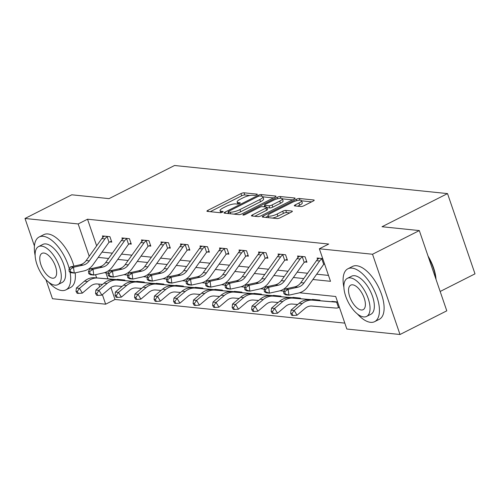 <?xml version="1.0" encoding="UTF-8"?>
<svg xmlns="http://www.w3.org/2000/svg" width="500" height="500" viewBox="0 0 500 500"><rect width="100%" height="100%" fill="white"/><g stroke="black" fill="none" stroke-linecap="round" stroke-linejoin="round"><path stroke-width="0.75" d="M256.644 194.881A1.631 0.413 -18.9 0 0 257.325 194.269A1.631 0.413 -18.9 0 0 257.069 194.144L244.025 192.8A2.325 0.587 -18.9 0 0 240.963 193.606L207.9 210.331A2.325 0.587 -18.9 0 0 206.925 211.213A2.325 0.587 -18.9 0 0 207.288 211.388L220.338 212.731A1.631 0.413 -18.9 0 0 222.481 212.169A1.631 0.413 -18.9 0 0 223.162 211.556A1.631 0.413 -18.9 0 0 222.906 211.431L221.219 211.256A7.444 1.887 -18.9 0 1 220.056 210.694A7.444 1.887 -18.9 0 1 223.169 207.881L225.925 206.488A7.444 1.887 -18.9 0 1 235.731 203.912L237.419 204.088A1.631 0.413 -18.9 0 0 239.562 203.525A1.631 0.413 -18.9 0 0 240.244 202.913A1.631 0.413 -18.9 0 0 239.988 202.787L238.3 202.613A7.444 1.887 -18.9 0 1 237.138 202.05A7.444 1.887 -18.9 0 1 240.25 199.237L243.006 197.844A7.444 1.887 -18.9 0 1 252.812 195.269L254.5 195.444A1.631 0.413 -18.9 0 0 256.644 194.881M300.887 206.537A2.325 0.587 -18.9 0 0 303.95 205.738L313.225 201.044A2.325 0.587 -18.9 0 0 314.2 200.162A2.325 0.587 -18.9 0 0 313.831 199.988L299.344 198.494A2.325 0.587 -18.9 0 0 296.281 199.3L263.219 216.031A2.325 0.587 -18.9 0 0 262.244 216.906A2.325 0.587 -18.9 0 0 262.613 217.081L277.1 218.575A2.325 0.587 -18.9 0 0 280.163 217.775L291.369 212.106A2.325 0.587 -18.9 0 0 292.344 211.225A2.325 0.587 -18.9 0 0 291.975 211.05L285.775 210.406A2.325 0.587 -18.9 0 0 282.712 211.213L277.156 214.025A6.225 1.581 -18.9 0 1 267.981 215.7A6.225 1.581 -18.9 0 1 270.587 213.35L292.35 202.331A6.225 1.581 -18.9 0 1 301.525 200.656A6.225 1.581 -18.9 0 1 298.919 203.012L295.294 204.844A2.325 0.587 -18.9 0 0 294.319 205.725A2.325 0.587 -18.9 0 0 294.681 205.9L300.887 206.537M34.425 246L25 218.475L71.781 194.8L109.062 198.637L174.55 165.5L447.525 193.594L382.031 226.737L419.312 230.575L372.531 254.25L400.006 334.5L346.844 329.031L335.7 296.494L299.556 292.775M25 218.475L78.169 223.95L89.231 256.262M312.906 279.5L330.506 281.312L319.363 248.775L328.719 244.044L87.525 219.213L78.169 223.95M319.363 248.775L372.531 254.25M275.038 197.113A2.325 0.587 -18.9 0 0 276.006 196.231A2.325 0.587 -18.9 0 0 275.644 196.056L261.156 194.562A2.325 0.587 -18.9 0 0 258.087 195.369L225.031 212.1A2.325 0.587 -18.9 0 0 224.056 212.975A2.325 0.587 -18.9 0 0 224.419 213.156L238.912 214.644A2.325 0.587 -18.9 0 0 241.975 213.844L275.038 197.113M280.25 196.531L294.738 198.019A2.325 0.587 -18.9 0 1 295.106 198.2A2.325 0.587 -18.9 0 1 294.131 199.075L261.069 215.806A2.325 0.587 -18.9 0 1 258.006 216.612L251.806 215.975A2.325 0.587 -18.9 0 1 251.438 215.794A2.325 0.587 -18.9 0 1 252.413 214.919L265.819 208.131A2.325 0.587 -18.9 0 0 266.794 207.25A2.325 0.587 -18.9 0 0 266.431 207.075L262.312 206.65A2.325 0.587 -18.9 0 0 259.25 207.456L245.294 214.519A1.631 0.413 -18.9 0 1 242.894 214.956A1.631 0.413 -18.9 0 1 243.575 214.344L277.181 197.331A2.325 0.587 -18.9 0 1 280.25 196.531L280.837 198.244M440.163 291.481L475 273.85L447.525 193.594M87.525 219.213L96.644 245.85M102.006 252.094L112.387 253.162M121.525 254.1L131.9 255.169M141.044 256.112L151.419 257.181M160.556 258.119L170.931 259.188M180.075 260.131L190.45 261.194M199.587 262.137L209.963 263.206M219.106 264.144L229.481 265.212M238.619 266.156L249 267.225M258.137 268.163L268.512 269.231M277.65 270.175L288.031 271.244M297.169 272.181L307.544 273.25M316.681 274.194L328.481 275.406M109.75 241.906L111.781 242.113L109.925 236.688L102.419 235.919L102.9 237.331M129.262 243.912L131.294 244.119L129.438 238.7L121.931 237.925L122.419 239.344M148.781 245.919L150.812 246.131L148.956 240.706L141.45 239.938L141.931 241.35M168.294 247.931L170.325 248.137L168.469 242.719L160.963 241.944L161.45 243.363M187.812 249.938L189.844 250.15L187.987 244.725L180.481 243.95L180.963 245.369M207.325 251.95L209.356 252.156L207.5 246.737L199.994 245.963L200.481 247.381M226.844 253.956L228.875 254.169L227.019 248.744L219.513 247.969L219.994 249.387M246.356 255.969L248.388 256.175L246.531 250.75L239.025 249.981L239.513 251.394M265.875 257.975L267.906 258.181L266.05 252.763L258.544 251.988L259.025 253.406M285.387 259.981L287.419 260.194L285.562 254.769L278.056 254L278.544 255.413M304.906 261.994L306.938 262.2L305.081 256.781L297.575 256.006L298.056 257.425M317.575 259.431L317.087 258.012L322.725 258.594M110.919 287.538L115 299.469L344.819 323.125M105.881 272.838L107.944 278.85M117.387 279.644L117.269 279.3L124.775 280.069L124.975 280.65M136.9 281.65L136.781 281.306L144.288 282.081L144.488 282.663M156.419 283.663L156.3 283.312L163.806 284.088L164.006 284.669M175.931 285.669L175.819 285.325L183.319 286.1L183.519 286.681M195.45 287.681L195.331 287.331L202.838 288.106L203.038 288.688M214.969 289.688L214.85 289.344L222.356 290.113L222.55 290.7M234.481 291.694L234.363 291.35L241.869 292.125L242.069 292.706M254 293.706L253.881 293.363L261.388 294.131L261.588 294.713M273.512 295.712L273.394 295.369L280.9 296.144L281.1 296.725M293.031 297.725L292.913 297.375L300.419 298.15L300.619 298.731M312.544 299.731L312.425 299.387L319.931 300.163L320.131 300.744M332.062 301.744L331.944 301.394L337.581 301.975M115 299.469L105.644 304.2L52.475 298.725L45.956 279.681M419.312 230.575L446.788 310.831L400.006 334.5M95.538 274.681L96.644 277.906M98.756 284.088L99.694 286.812M102.387 294.675L105.644 304.2M283.794 291.15L280.044 290.763M264.275 289.144L260.525 288.756M244.762 287.131L241.012 286.75M225.244 285.125L221.494 284.738M205.731 283.113L201.975 282.731M186.213 281.106L182.463 280.719M166.7 279.1L162.944 278.712M147.181 277.087L143.431 276.7M127.669 275.081L123.912 274.694M108.15 273.069L104.4 272.681M98.231 257.4L108.606 258.469M117.75 259.413L128.125 260.481M137.262 261.419L147.637 262.488M156.781 263.431L167.156 264.494M176.294 265.438L186.675 266.506M195.812 267.444L206.188 268.512M215.325 269.456L225.706 270.525M234.844 271.462L245.219 272.531M254.356 273.475L264.738 274.544M273.875 275.481L284.25 276.55M293.387 277.494L303.769 278.556M249.894 195.5L244.769 194.969A2.325 0.587 -18.9 0 0 241.7 195.775L210.244 211.694M228.444 212.913L227.369 213.456M273.438 197.919L262.913 196.838M261.712 196.188L259.931 196.006A1.631 0.413 -18.9 0 0 257.787 196.569L228.769 211.25A1.631 0.413 -18.9 0 0 228.088 211.869A1.631 0.413 -18.9 0 0 228.344 211.994L230.125 212.175A7.444 1.887 -18.9 0 0 239.931 209.606L259.769 199.569A7.444 1.887 -18.9 0 0 262.881 196.75A7.444 1.887 -18.9 0 0 261.712 196.188L261.156 194.562M233.781 214.119A7.444 1.887 -18.9 0 0 240.675 211.775L239.931 209.606M262.881 196.75L263.625 198.919A7.444 1.887 -18.9 0 1 260.506 201.737L240.675 211.775M282.375 198.844L292.531 199.887M254.756 216.275L266.562 210.3A2.325 0.587 -18.9 0 0 267.538 209.419L266.794 207.25M263.55 206.781L264.844 206.119M279.731 201.088A6.225 1.581 -18.9 0 0 282.337 198.738A6.225 1.581 -18.9 0 0 273.163 200.413L265.494 204.294A2.325 0.587 -18.9 0 0 264.525 205.175A2.325 0.587 -18.9 0 0 264.887 205.35L269 205.775A2.325 0.587 -18.9 0 0 272.062 204.969L279.731 201.088L280.475 203.263A6.225 1.581 -18.9 0 0 283.081 200.906L282.337 198.738M280.475 203.263L272.806 207.138A2.325 0.587 -18.9 0 1 269.744 207.944L266.931 207.656M301.525 200.656L302.269 202.825A6.225 1.581 -18.9 0 1 299.662 205.181L297.638 206.206M272.425 218.094A6.225 1.581 -18.9 0 0 277.9 216.194L277.156 214.025M289.769 212.913L286.519 212.575A2.325 0.587 -18.9 0 0 283.456 213.381L277.9 216.194M268.119 216.094L265.562 217.387M311.625 201.85L301.581 200.819M76.006 291.381L77.144 293.281L78.4 293.412L77.256 291.506L76.006 291.381L76.369 288.025L79.5 288.35L87.606 281.481A17.775 15.069 -84.1 0 1 97.737 278.056L121.594 280.056A2.369 2.006 95.9 0 0 121.962 280.044L122.744 279.862M119.3 279.506L118.837 279.725A2.369 2.006 95.9 0 1 118.469 279.731L121.594 280.056M102.537 284.406L97.212 283.956A11.85 10.044 95.9 0 0 90.456 286.244L82.35 293.113L78.4 293.412M76.369 288.025L84.481 281.156A17.775 15.069 -84.1 0 1 94.606 277.738L118.469 279.731M122.088 280.413L121.962 280.044M77.256 291.506L79.5 288.35L82.35 293.113M104.444 236.125L104.025 236.469A8.294 7.031 95.9 0 0 101.825 238.569L86.181 260.556A11.85 10.044 -84.1 0 1 80.094 264.769L70.369 266.931L73.494 267.25L74.262 273.062L83.987 270.906A17.775 15.069 95.9 0 0 93.125 264.581L108.769 242.594A2.369 2.006 -84.1 0 1 109.038 242.281L107.156 236.788A8.294 7.031 95.9 0 0 104.95 238.888L89.306 260.875A11.85 10.044 -84.1 0 1 83.219 265.094L73.494 267.25L70.2 269.469L68.95 269.344L69.256 271.669L70.506 271.794L70.2 269.469M107.156 236.788L107.894 236.481M111.481 241.25L109.038 242.281M70.506 271.794L74.262 273.062L71.137 272.744L69.256 271.669M70.369 266.931L68.95 269.344M69.281 268.775A29.625 13.806 -116.8 0 0 43.231 236.325A29.625 13.806 -116.8 0 0 39.137 237A29.625 13.806 -116.8 0 0 35.138 255.512M48.612 282.137A29.625 13.806 -116.8 0 0 61.8 290.55A29.625 13.806 -116.8 0 0 65.894 289.875A29.625 13.806 -116.8 0 0 70.044 272.119M73.894 266.144A29.625 13.806 -116.8 0 0 47.912 233.956A29.625 13.806 -116.8 0 0 43.819 234.638L39.137 237M38.581 246.581L42.881 244.406A21.331 9.938 63.2 0 1 45.831 243.919A21.331 9.938 63.2 0 1 62.688 261.756A21.331 9.938 63.2 0 1 62.15 282.469L57.844 284.65A21.331 9.938 -116.8 0 0 58.381 263.931A21.331 9.938 -116.8 0 0 41.531 246.094A21.331 9.938 -116.8 0 0 38.581 246.581A21.331 9.938 -116.8 0 0 38.038 267.3A21.331 9.938 -116.8 0 0 54.894 285.138A21.331 9.938 -116.8 0 0 57.844 284.65M52.519 278.194A13.75 6.406 -116.8 0 0 54.419 277.881A13.75 6.406 -116.8 0 0 54.769 264.531A13.75 6.406 -116.8 0 0 43.906 253.038A13.75 6.406 -116.8 0 0 42.006 253.35A13.75 6.406 -116.8 0 0 41.656 266.7A13.75 6.406 -116.8 0 0 52.519 278.194M65.894 289.875L70.569 287.506A29.625 13.806 -116.8 0 0 75.188 272.856M357.362 313.919A29.625 13.806 -116.8 0 0 370.55 322.331A29.625 13.806 -116.8 0 0 374.644 321.656A29.625 13.806 -116.8 0 0 375.394 292.881A29.625 13.806 -116.8 0 0 351.981 268.106A29.625 13.806 -116.8 0 0 347.887 268.788A29.625 13.806 -116.8 0 0 343.888 287.294M374.644 321.656L379.325 319.288A29.625 13.806 -116.8 0 0 380.069 290.519A29.625 13.806 -116.8 0 0 356.662 265.744A29.625 13.806 -116.8 0 0 352.569 266.419L347.887 268.788M347.331 278.363L351.637 276.188A21.331 9.938 63.2 0 1 354.581 275.7A21.331 9.938 63.2 0 1 371.438 293.538A21.331 9.938 63.2 0 1 370.9 314.256L366.594 316.431A21.331 9.938 -116.8 0 0 367.131 295.719A21.331 9.938 -116.8 0 0 350.281 277.875A21.331 9.938 -116.8 0 0 347.331 278.363A21.331 9.938 -116.8 0 0 346.794 299.081A21.331 9.938 -116.8 0 0 363.644 316.919A21.331 9.938 -116.8 0 0 366.594 316.431M361.269 309.981A13.75 6.406 -116.8 0 0 363.169 309.662A13.75 6.406 -116.8 0 0 363.519 296.312A13.75 6.406 -116.8 0 0 352.656 284.819A13.75 6.406 -116.8 0 0 350.756 285.131A13.75 6.406 -116.8 0 0 350.406 298.481A13.75 6.406 -116.8 0 0 361.269 309.981M435.8 278.738A29.625 13.806 -116.8 0 0 428.519 257.469M428.05 256.094A28.919 13.475 63.2 0 1 436.031 279.406M95.525 293.387L96.662 295.294L97.912 295.419L96.775 293.519L95.525 293.387L95.887 290.038L99.012 290.356L107.125 283.488A17.775 15.069 -84.1 0 1 117.25 280.069L141.113 282.062A2.369 2.006 95.9 0 0 141.481 282.056L142.262 281.869M138.812 281.512L138.356 281.731A2.369 2.006 95.9 0 1 137.981 281.744L141.113 282.062M122.05 286.413L116.725 285.969A11.85 10.044 95.9 0 0 109.975 288.25L101.862 295.119L97.912 295.419M95.887 290.038L104 283.169A17.775 15.069 -84.1 0 1 114.125 279.744L137.981 281.744M141.606 282.419L141.481 282.056M96.775 293.519L99.012 290.356L101.862 295.119M115.037 295.394L116.175 297.3L117.431 297.431L116.287 295.525L115.037 295.394L115.4 292.044L118.531 292.369L126.644 285.5A17.775 15.069 -84.1 0 1 136.769 282.075L160.625 284.075A2.369 2.006 95.9 0 0 160.994 284.062L161.775 283.881M158.331 283.525L157.869 283.744A2.369 2.006 95.9 0 1 157.5 283.75L160.625 284.075M141.569 288.425L136.244 287.975A11.85 10.044 95.9 0 0 129.488 290.256L121.381 297.125L117.431 297.431M115.4 292.044L123.513 285.175A17.775 15.069 -84.1 0 1 133.637 281.756L157.5 283.75M161.119 284.431L160.994 284.062M116.287 295.525L118.531 292.369L121.381 297.125M123.963 238.137L123.544 238.475A8.294 7.031 95.9 0 0 121.344 240.575L105.694 262.562A11.85 10.044 -84.1 0 1 99.606 266.781L89.881 268.938L93.012 269.256L93.781 275.075L103.506 272.913A17.775 15.069 95.9 0 0 112.638 266.594L128.281 244.6A2.369 2.006 -84.1 0 1 128.55 244.288L126.669 238.8A8.294 7.031 95.9 0 0 124.469 240.9L108.825 262.887A11.85 10.044 -84.1 0 1 102.731 267.1L93.012 269.256L89.719 271.481L88.462 271.35L88.775 273.675L90.025 273.806L89.719 271.481M126.669 238.8L127.406 238.487M131 243.256L128.55 244.288M90.025 273.806L93.781 275.075L90.65 274.75L88.775 273.675M89.881 268.938L88.462 271.35M143.481 240.144L143.056 240.487A8.294 7.031 95.9 0 0 140.856 242.581L125.213 264.575A11.85 10.044 -84.1 0 1 119.125 268.788L109.4 270.944L112.525 271.269L113.294 277.081L123.019 274.925A17.775 15.069 95.9 0 0 132.156 268.6L147.8 246.612A2.369 2.006 -84.1 0 1 148.069 246.3L146.188 240.806A8.294 7.031 95.9 0 0 143.988 242.906L128.338 264.894A11.85 10.044 -84.1 0 1 122.25 269.113L112.525 271.269L109.231 273.488L107.981 273.363L108.287 275.688L109.537 275.812L109.231 273.488M146.188 240.806L146.925 240.5M150.512 245.269L148.069 246.3M109.537 275.812L113.294 277.081L110.169 276.756L108.287 275.688M109.4 270.944L107.981 273.363M134.556 297.406L135.694 299.312L136.944 299.438L135.806 297.531L134.556 297.406L134.919 294.056L138.044 294.375L146.156 287.506A17.775 15.069 -84.1 0 1 156.281 284.081L180.144 286.081A2.369 2.006 95.9 0 0 180.512 286.075L181.294 285.887M177.844 285.531L177.387 285.75A2.369 2.006 95.9 0 1 177.013 285.763L180.144 286.081M161.081 290.431L155.756 289.988A11.85 10.044 95.9 0 0 149.006 292.269L140.894 299.137L136.944 299.438M134.919 294.056L143.031 287.188A17.775 15.069 -84.1 0 1 153.156 283.762L177.013 285.763M180.637 286.438L180.512 286.075M135.806 297.531L138.044 294.375L140.894 299.137M154.069 299.413L155.213 301.319L156.463 301.45L155.319 299.544L154.069 299.413L154.431 296.062L157.562 296.388L165.675 289.519A17.775 15.069 -84.1 0 1 175.8 286.094L199.656 288.094A2.369 2.006 95.9 0 0 200.031 288.081L200.806 287.9M197.362 287.544L196.9 287.762A2.369 2.006 95.9 0 1 196.531 287.769L199.656 288.094M180.6 292.444L175.275 291.994A11.85 10.044 95.9 0 0 168.525 294.275L160.413 301.144L156.463 301.45M154.431 296.062L162.544 289.194A17.775 15.069 -84.1 0 1 172.675 285.769L196.531 287.769M200.156 288.45L200.031 288.081M155.319 299.544L157.562 296.388L160.413 301.144M173.588 301.425L174.725 303.325L175.975 303.456L174.838 301.55L173.588 301.425L173.95 298.069L177.075 298.394L185.188 291.525A17.775 15.069 -84.1 0 1 195.312 288.1L219.175 290.1A2.369 2.006 95.9 0 0 219.544 290.094L220.325 289.906M216.875 289.55L216.419 289.769A2.369 2.006 95.9 0 1 216.044 289.781L219.175 290.1M200.113 294.45L194.788 294.006A11.85 10.044 95.9 0 0 188.038 296.288L179.925 303.156L175.975 303.456M173.95 298.069L182.062 291.2A17.775 15.069 -84.1 0 1 192.188 287.781L216.044 289.781M219.669 290.456L219.544 290.094M174.838 301.55L177.075 298.394L179.925 303.156M162.994 242.15L162.575 242.494A8.294 7.031 95.9 0 0 160.375 244.594L144.725 266.581A11.85 10.044 -84.1 0 1 138.637 270.8L128.912 272.956L132.044 273.275L132.812 279.088L142.537 276.931A17.775 15.069 95.9 0 0 151.669 270.606L167.319 248.619A2.369 2.006 -84.1 0 1 167.581 248.306L165.7 242.812A8.294 7.031 95.9 0 0 163.5 244.913L147.856 266.906A11.85 10.044 -84.1 0 1 141.769 271.119L132.044 273.275L128.75 275.5L127.5 275.369L127.806 277.694L129.056 277.825L128.75 275.5M165.7 242.812L166.438 242.506M170.031 247.275L167.581 248.306M129.056 277.825L132.812 279.088L129.681 278.769L127.806 277.694M128.912 272.956L127.5 275.369M182.512 244.163L182.087 244.5A8.294 7.031 95.9 0 0 179.887 246.6L164.244 268.594A11.85 10.044 -84.1 0 1 158.156 272.806L148.431 274.962L151.556 275.287L152.325 281.1L162.05 278.944A17.775 15.069 95.9 0 0 171.188 272.619L186.831 250.631A2.369 2.006 -84.1 0 1 187.1 250.319L185.219 244.825A8.294 7.031 95.9 0 0 183.019 246.925L167.369 268.913A11.85 10.044 -84.1 0 1 161.281 273.131L151.556 275.287L148.262 277.506L147.012 277.381L147.319 279.706L148.575 279.831L148.262 277.506M185.219 244.825L185.956 244.519M189.544 249.288L187.1 250.319M148.575 279.831L152.325 281.1L149.2 280.775L147.319 279.706M148.431 274.962L147.012 277.381M202.025 246.169L201.606 246.513A8.294 7.031 95.9 0 0 199.406 248.612L183.756 270.6A11.85 10.044 -84.1 0 1 177.669 274.819L167.944 276.975L171.075 277.294L171.844 283.106L181.569 280.95A17.775 15.069 95.9 0 0 190.7 274.625L206.35 252.638A2.369 2.006 -84.1 0 1 206.612 252.325L204.731 246.831A8.294 7.031 95.9 0 0 202.531 248.931L186.887 270.919A11.85 10.044 -84.1 0 1 180.8 275.138L171.075 277.294L167.781 279.519L166.531 279.387L166.838 281.712L168.088 281.844L167.781 279.519M204.731 246.831L205.469 246.525M209.062 251.294L206.612 252.325M168.088 281.844L171.844 283.106L168.719 282.787L166.838 281.712M167.944 276.975L166.531 279.387M221.544 248.181L221.125 248.519A8.294 7.031 95.9 0 0 218.919 250.619L203.275 272.606A11.85 10.044 -84.1 0 1 197.188 276.825L187.463 278.981L190.588 279.306L191.363 285.119L201.081 282.962A17.775 15.069 95.9 0 0 210.219 276.637L225.863 254.644A2.369 2.006 -84.1 0 1 226.131 254.331L224.25 248.844A8.294 7.031 95.9 0 0 222.05 250.944L206.4 272.931A11.85 10.044 -84.1 0 1 200.312 277.15L190.588 279.306L187.294 281.525L186.044 281.394L186.35 283.719L187.606 283.85L187.294 281.525M224.25 248.844L224.988 248.538M228.581 253.306L226.131 254.331M187.606 283.85L191.363 285.119L188.231 284.794L186.35 283.719M187.463 278.981L186.044 281.394M241.056 250.188L240.637 250.531A8.294 7.031 95.9 0 0 238.438 252.631L222.794 274.619A11.85 10.044 -84.1 0 1 216.7 278.831L206.975 280.994L210.106 281.312L210.875 287.125L220.6 284.969A17.775 15.069 95.9 0 0 229.731 278.644L245.381 256.656A2.369 2.006 -84.1 0 1 245.644 256.344L243.762 250.85A8.294 7.031 95.9 0 0 241.562 252.95L225.919 274.938A11.85 10.044 -84.1 0 1 219.831 279.156L210.106 281.312L206.812 283.531L205.562 283.406L205.869 285.731L207.119 285.856L206.812 283.531M243.762 250.85L244.5 250.544M248.094 255.312L245.644 256.344M207.119 285.856L210.875 287.125L207.75 286.806L205.869 285.731M206.975 280.994L205.562 283.406M260.575 252.2L260.156 252.537A8.294 7.031 95.9 0 0 257.95 254.638L242.306 276.625A11.85 10.044 -84.1 0 1 236.219 280.844L226.494 283L229.619 283.325L230.394 289.137L240.119 286.975A17.775 15.069 95.9 0 0 249.25 280.656L264.894 258.663A2.369 2.006 -84.1 0 1 265.163 258.35L263.281 252.862A8.294 7.031 95.9 0 0 261.081 254.963L245.431 276.95A11.85 10.044 -84.1 0 1 239.344 281.163L229.619 283.325L226.325 285.544L225.075 285.413L225.387 287.738L226.637 287.869L226.325 285.544M263.281 252.862L264.019 252.55M267.613 257.319L265.163 258.35M226.637 287.869L230.394 289.137L227.262 288.812L225.387 287.738M226.494 283L225.075 285.413M280.087 254.206L279.669 254.55A8.294 7.031 95.9 0 0 277.469 256.644L261.825 278.637A11.85 10.044 -84.1 0 1 255.731 282.85L246.006 285.006L249.137 285.331L249.906 291.144L259.631 288.988A17.775 15.069 95.9 0 0 268.762 282.663L284.413 260.675A2.369 2.006 -84.1 0 1 284.675 260.363L282.8 254.869A8.294 7.031 95.9 0 0 280.594 256.969L264.95 278.956A11.85 10.044 -84.1 0 1 258.863 283.175L249.137 285.331L245.844 287.55L244.594 287.425L244.9 289.75L246.15 289.875L245.844 287.55M282.8 254.869L283.531 254.562M287.125 259.331L284.675 260.363M246.15 289.875L249.906 291.144L246.781 290.825L244.9 289.75M246.006 285.006L244.594 287.425M299.606 256.219L299.188 256.556A8.294 7.031 95.9 0 0 296.981 258.656L281.337 280.644A11.85 10.044 -84.1 0 1 275.25 284.862L265.525 287.019L268.65 287.337L269.425 293.15L279.15 290.994A17.775 15.069 95.9 0 0 288.281 284.669L303.925 262.681A2.369 2.006 -84.1 0 1 304.194 262.369L302.312 256.875A8.294 7.031 95.9 0 0 300.113 258.975L284.469 280.969A11.85 10.044 -84.1 0 1 278.375 285.181L268.65 287.337L265.356 289.562L264.106 289.431L264.419 291.756L265.669 291.887L265.356 289.562M302.312 256.875L303.05 256.569M306.644 261.337L304.194 262.369M265.669 291.887L269.425 293.15L266.294 292.831L264.419 291.756M265.525 287.019L264.106 289.431M319.119 258.225L318.7 258.562A8.294 7.031 95.9 0 0 316.5 260.663L300.856 282.656A11.85 10.044 -84.1 0 1 294.762 286.869L285.038 289.025L288.169 289.35L288.938 295.163L298.663 293.006A17.775 15.069 95.9 0 0 307.8 286.681L323.444 264.694A2.369 2.006 -84.1 0 1 323.706 264.381L321.831 258.888A8.294 7.031 95.9 0 0 319.625 260.988L303.981 282.975A11.85 10.044 -84.1 0 1 297.894 287.194L288.169 289.35L284.875 291.569L283.625 291.444L283.931 293.769L285.181 293.894L284.875 291.569M321.831 258.888L322.562 258.581M324.556 263.95L323.706 264.381M285.181 293.894L288.938 295.163L285.812 294.837L283.931 293.769M285.038 289.025L283.625 291.444M193.1 303.431L194.244 305.338L195.494 305.462L194.35 303.562L193.1 303.431L193.463 300.081L196.594 300.4L204.706 293.531A17.775 15.069 -84.1 0 1 214.831 290.113L238.688 292.106A2.369 2.006 95.9 0 0 239.062 292.1L239.838 291.913M236.394 291.562L235.931 291.775A2.369 2.006 95.9 0 1 235.562 291.788L238.688 292.106M219.631 296.456L214.306 296.012A11.85 10.044 95.9 0 0 207.556 298.294L199.444 305.163L195.494 305.462M193.463 300.081L201.575 293.212A17.775 15.069 -84.1 0 1 211.706 289.788L235.562 291.788M239.188 292.462L239.062 292.1M194.35 303.562L196.594 300.4L199.444 305.163M212.619 305.444L213.756 307.344L215.006 307.475L213.869 305.569L212.619 305.444L212.981 302.087L216.106 302.413L224.219 295.544A17.775 15.069 -84.1 0 1 234.35 292.119L258.206 294.119A2.369 2.006 95.9 0 0 258.575 294.106L259.356 293.925M255.912 293.569L255.45 293.788A2.369 2.006 95.9 0 1 255.075 293.794L258.206 294.119M239.144 298.469L233.819 298.025A11.85 10.044 95.9 0 0 227.069 300.306L218.956 307.175L215.006 307.475M212.981 302.087L221.094 295.219A17.775 15.069 -84.1 0 1 231.219 291.8L255.075 293.794M258.7 294.475L258.575 294.106M213.869 305.569L216.106 302.413L218.956 307.175M232.131 307.45L233.275 309.356L234.525 309.481L233.381 307.581L232.131 307.45L232.5 304.1L235.625 304.419L243.738 297.55A17.775 15.069 -84.1 0 1 253.863 294.131L277.719 296.125A2.369 2.006 95.9 0 0 278.094 296.119L278.869 295.931M275.425 295.575L274.962 295.794A2.369 2.006 95.9 0 1 274.594 295.806L277.719 296.125M258.663 300.475L253.337 300.031A11.85 10.044 95.9 0 0 246.588 302.312L238.475 309.181L234.525 309.481M232.5 304.1L240.606 297.231A17.775 15.069 -84.1 0 1 250.738 293.806L274.594 295.806M278.219 296.481L278.094 296.119M233.381 307.581L235.625 304.419L238.475 309.181M251.65 309.456L252.787 311.363L254.037 311.494L252.9 309.587L251.65 309.456L252.013 306.106L255.138 306.431L263.25 299.562A17.775 15.069 -84.1 0 1 273.381 296.137L297.238 298.137A2.369 2.006 95.9 0 0 297.606 298.125L298.387 297.944M294.944 297.587L294.481 297.806A2.369 2.006 95.9 0 1 294.113 297.812L297.238 298.137M278.175 302.488L272.85 302.038A11.85 10.044 95.9 0 0 266.1 304.319L257.987 311.188L254.037 311.494M252.013 306.106L260.125 299.237A17.775 15.069 -84.1 0 1 270.25 295.819L294.113 297.812M297.731 298.494L297.606 298.125M252.9 309.587L255.138 306.431L257.987 311.188M271.163 311.469L272.306 313.375L273.556 313.5L272.419 311.6L271.163 311.469L271.531 308.119L274.656 308.438L282.769 301.569A17.775 15.069 -84.1 0 1 292.894 298.144L316.75 300.144A2.369 2.006 95.9 0 0 317.125 300.138L317.9 299.95M314.456 299.594L313.994 299.812A2.369 2.006 95.9 0 1 313.625 299.825L316.75 300.144M297.694 304.494L292.369 304.05A11.85 10.044 95.9 0 0 285.619 306.331L277.506 313.2L273.556 313.5M271.531 308.119L279.637 301.25A17.775 15.069 -84.1 0 1 289.769 297.825L313.625 299.825M317.25 300.5L317.125 300.138M272.419 311.6L274.656 308.438L277.506 313.2M339.412 307.331L338.519 307.638A8.294 7.031 -84.1 0 1 335.744 308.056L311.887 306.056A11.85 10.044 95.9 0 0 305.131 308.337L297.019 315.206L293.069 315.512L291.931 313.606L290.681 313.475L291.819 315.381L293.069 315.512M290.681 313.475L291.044 310.125L294.175 310.45L302.281 303.581A17.775 15.069 -84.1 0 1 312.413 300.156L336.269 302.156A2.369 2.006 95.9 0 0 336.637 302.144L337.419 301.962M333.975 301.606L333.512 301.825A2.369 2.006 95.9 0 1 333.144 301.831L336.269 302.156M291.044 310.125L299.156 303.256A17.775 15.069 -84.1 0 1 309.281 299.831L333.144 301.831M338.519 307.638L336.637 302.144M291.931 313.606L294.175 310.45L297.019 315.206M257.2 194.519L257.069 194.144M223.038 211.806L222.906 211.431M240.119 203.162L239.988 202.787M238.731 203.863L238.3 202.613M221.65 212.506L221.219 211.256M208.294 211.494L207.9 210.331M241.7 195.775L240.963 193.606M244.769 194.969L244.025 192.8M225.425 213.256L225.031 212.1M258.406 196.3L258.087 195.369M275.831 196.594L275.644 196.056M228.9 213.612L228.344 211.994M230.681 213.8L230.125 212.175M260.506 201.737L259.769 199.569M294.925 198.556L294.738 198.019M252.812 216.075L252.413 214.919M266.562 210.3L265.819 208.131M243.806 215.025L243.575 214.344M277.663 198.738L277.181 197.331M265.444 206.975L264.887 205.35M269.744 207.944L269 205.775M272.806 207.138L272.062 204.969M295.688 206.006L295.294 204.844M299.662 205.181L298.919 203.012M283.456 213.381L282.712 211.213M286.519 212.575L285.775 210.406M292.162 211.588L291.975 211.05M263.612 217.188L263.219 216.031M296.756 200.681L296.281 199.3M299.913 200.162L299.344 198.494M314.019 200.525L313.831 199.988M119.269 279.525L122.694 279.881M84.481 281.156L87.606 281.481M94.606 277.738L97.737 278.056M107.844 236.5L104.419 236.144M89.306 260.875L86.181 260.556M83.219 265.094L80.094 264.769M104.95 238.888L101.825 238.569M138.787 281.537L142.213 281.887M104 283.169L107.125 283.488M114.125 279.744L117.25 280.069M158.306 283.544L161.725 283.9M123.513 285.175L126.644 285.5M133.637 281.756L136.769 282.075M127.362 238.506L123.938 238.156M108.825 262.887L105.694 262.562M102.731 267.1L99.606 266.781M124.469 240.9L121.344 240.575M146.875 240.519L143.45 240.162M128.338 264.894L125.213 264.575M122.25 269.113L119.125 268.788M143.988 242.906L140.856 242.581M177.819 285.556L181.244 285.906M143.031 287.188L146.156 287.506M153.156 283.762L156.281 284.081M197.338 287.562L200.763 287.913M162.544 289.194L165.675 289.519M172.675 285.769L175.8 286.094M216.85 289.569L220.275 289.925M182.062 291.2L185.188 291.525M192.188 287.781L195.312 288.1M166.394 242.525L162.969 242.175M147.856 266.906L144.725 266.581M141.769 271.119L138.637 270.8M163.5 244.913L160.375 244.594M185.906 244.537L182.481 244.181M167.369 268.913L164.244 268.594M161.281 273.131L158.156 272.806M183.019 246.925L179.887 246.6M205.425 246.544L202 246.194M186.887 270.919L183.756 270.6M180.8 275.138L177.669 274.819M202.531 248.931L199.406 248.612M224.938 248.55L221.513 248.2M206.4 272.931L203.275 272.606M200.312 277.15L197.188 276.825M222.05 250.944L218.919 250.619M244.456 250.562L241.031 250.206M225.919 274.938L222.794 274.619M219.831 279.156L216.7 278.831M241.562 252.95L238.438 252.631M263.969 252.569L260.544 252.219M245.431 276.95L242.306 276.625M239.344 281.163L236.219 280.844M261.081 254.963L257.95 254.638M283.488 254.581L280.062 254.225M264.95 278.956L261.825 278.637M258.863 283.175L255.731 282.85M280.594 256.969L277.469 256.644M303 256.588L299.575 256.238M284.469 280.969L281.337 280.644M278.375 285.181L275.25 284.862M300.113 258.975L296.981 258.656M322.519 258.6L319.094 258.244M303.981 282.975L300.856 282.656M297.894 287.194L294.762 286.869M319.625 260.988L316.5 260.663M236.369 291.581L239.794 291.931M201.575 293.212L204.706 293.531M211.706 289.788L214.831 290.113M255.881 293.587L259.306 293.944M221.094 295.219L224.219 295.544M231.219 291.8L234.35 292.119M275.4 295.6L278.825 295.95M240.606 297.231L243.738 297.55M250.738 293.806L253.863 294.131M294.913 297.606L298.337 297.962M260.125 299.237L263.25 299.562M270.25 295.819L273.381 296.137M314.431 299.619L317.856 299.969M279.637 301.25L282.769 301.569M289.769 297.825L292.894 298.144M333.944 301.625L337.369 301.975M299.156 303.256L302.281 303.581M309.281 299.831L312.413 300.156M237.831 204.075L237.138 202.05M220.75 212.719L220.056 210.694M228.675 213.594L228.088 211.869M265.125 206.944L264.525 205.175M268.669 217.706L267.981 215.7"/></g></svg>
